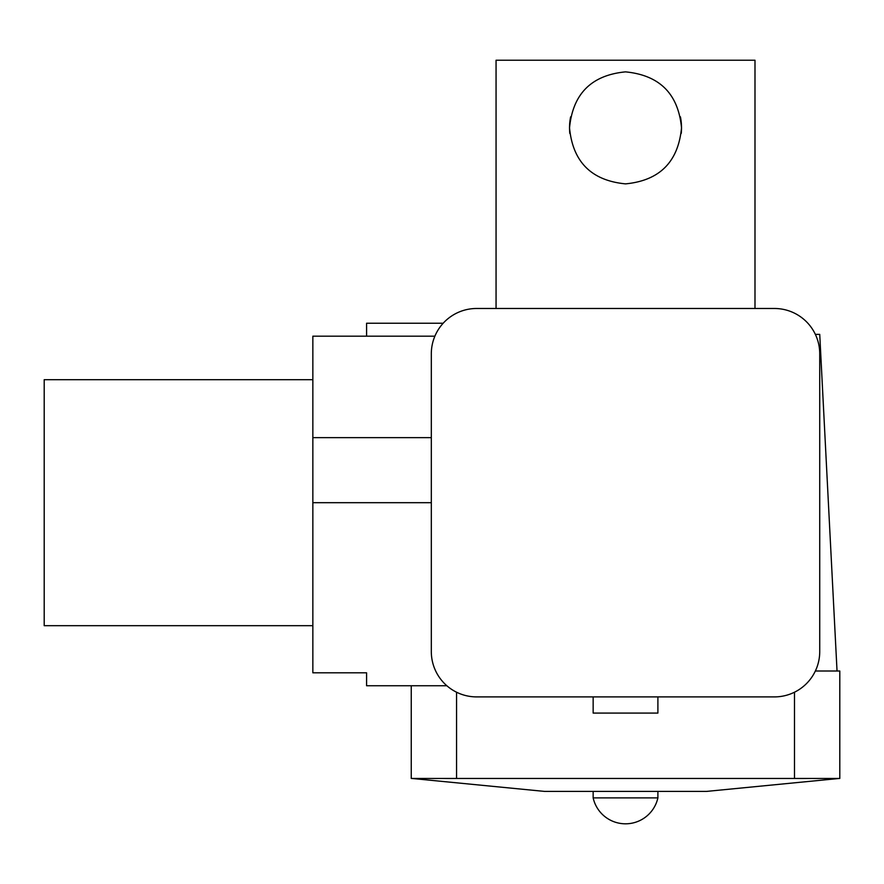 <?xml version="1.0" encoding="UTF-8"?>
<svg xmlns="http://www.w3.org/2000/svg" width="884" height="884" viewBox="0 0 884 884"><rect width="100%" height="100%" fill="white"/><g stroke="black" fill="none" stroke-linecap="round" stroke-linejoin="round"><path stroke-width="1.33" d="M570.622 116.832A56.001 56.001 0 0 0 569.528 127.871C572.81 93.815 591.473 75.151 625.496 71.869C659.619 75.184 678.304 93.859 681.52 127.871A56.001 56.001 0 0 0 680.426 116.832M681.244 133.418A56.001 56.001 0 0 0 681.52 127.871C678.249 161.927 659.586 180.59 625.541 183.872C591.462 180.59 572.788 161.927 569.528 127.871A56.001 56.001 0 0 0 569.815 133.473M754.991 308.483L754.991 60.222L496.057 60.222L496.057 308.483M657.895 696.901L657.895 713.079L593.153 713.079L593.153 696.901M411.9 778.461L544.61 791.412L706.449 791.412L839.148 778.461M593.153 791.412L593.153 797.887L657.895 797.887L657.895 791.412M815.357 334.373L819.733 334.373L837.038 671M815.357 671L839.8 671L839.8 778.461L411.248 778.461L411.248 685.752M312.848 625.684L44.2 625.684L44.2 379.689L312.848 379.689M446.873 685.752L366.584 685.752L366.584 672.812L312.848 672.812L312.848 336.185L366.584 336.185L366.584 323.235L443.171 323.235M431.315 353.799L431.315 651.585A45.316 45.316 0 0 0 476.631 696.901L774.417 696.901A45.316 45.316 0 0 0 819.733 651.585L819.733 353.799A45.316 45.316 0 0 0 774.417 308.483L476.631 308.483A45.316 45.316 0 0 0 431.315 353.799M366.584 336.185L434.884 336.185M456.564 692.205L456.564 778.461M794.484 778.461L794.484 692.205M312.848 437.646L431.315 437.646M312.848 502.687L431.315 502.687M593.153 797.887A33.172 33.172 0 0 0 657.895 797.887"/></g></svg>
